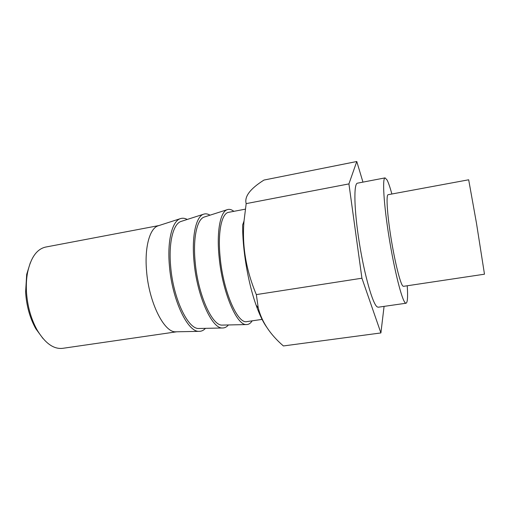 <?xml version="1.0" encoding="UTF-8"?>
<svg xmlns="http://www.w3.org/2000/svg" width="510" height="510" viewBox="0 0 510 510"><rect width="100%" height="100%" fill="white"/><g stroke="black" fill="none" stroke-linecap="round" stroke-linejoin="round"><path stroke-width="0.76" d="M42.999 338.519L35.783 328.695C29.848 318.004 26.456 305.796 25.608 292.058L26.692 274.38L30.319 262.746M176.69 331.793L62.666 348.336C53.652 349.356 45.167 343.3 37.217 330.161C30.931 318.826 27.336 305.866 26.431 291.28C26.106 284.593 26.482 278.339 27.572 272.525C30.81 257.518 36.854 249.027 45.709 247.057L158.91 225.567M158.744 225.618L157.96 225.873C149.73 228.576 144.496 247.197 146.529 270.593C148.805 302.226 164.073 332.641 175.695 331.812L176.517 331.793M175.695 331.812L199.04 331.347C187.635 332.246 172.087 299.733 169.428 265.978C167.121 241.02 172.099 221.359 180.183 218.707C182.427 217.878 184.786 218.127 187.253 219.447M199.04 331.347C201.431 331.398 203.579 330.403 205.479 328.344M199.557 328.472L198.792 328.485C187.935 329.332 173.196 298.446 170.665 266.437C168.466 242.741 173.177 224.011 180.884 221.493L181.611 221.257M198.792 328.485L222.481 327.987C211.918 328.905 196.968 295.889 194.036 261.732C191.543 236.462 195.936 216.699 203.445 214.251C205.517 213.48 207.71 213.792 210.018 215.188M222.481 327.987C224.693 328.045 226.663 327.037 228.391 324.959M222.921 325.087L222.207 325.099C212.154 325.966 197.982 294.601 195.19 262.21C192.812 238.221 196.968 219.396 204.121 217.069L204.803 216.852M222.207 325.099L246.355 324.564C236.678 325.495 222.366 291.962 219.141 257.403C216.45 231.808 220.231 211.95 227.135 209.712C229.232 208.928 231.476 209.47 233.86 211.338M246.355 324.564C248.599 324.621 250.544 323.378 252.195 320.835M262.287 319.368L246.967 321.593C237.775 324.379 223.386 291.93 220.212 257.907C217.521 232.458 221.595 213.154 228.678 212.319L245.335 209.157M384.075 306.376L380.9 332.934L361.921 278.211L348.923 183.9L356.777 161.511L263.982 180.062C250.161 188.751 244.226 196.605 246.177 203.624L244.029 220.996L242.664 224.897C242.333 248.886 247.975 282.572 256.096 305.146C259.462 314.562 262.911 321.784 266.443 326.821M244.029 220.996C241.88 245.469 245.986 270.007 256.332 294.601L258.245 307.874C261.719 321.791 270.102 334.483 283.401 345.952L380.9 332.934M348.923 183.9L246.177 203.624M356.777 161.511L362.954 182.121M361.921 278.211L256.332 294.601M378.261 307.211L377.234 306.905C372.816 304.368 364.491 275.425 359.289 242.55C354.042 209.661 353.564 183.39 357.497 183.166L385.075 177.882C382.175 177.901 383.718 204.261 389.092 237.513C394.44 270.753 401.912 300.167 405.291 302.883L406.056 303.227L378.261 307.211M385.075 177.882L387.096 180.03C388.486 182.758 390.073 187.412 391.865 194.004M407.229 285.766C407.949 296.782 407.56 302.602 406.056 303.227M403.461 286.333L402.785 285.97C400.216 283.413 394.804 261.694 390.985 237.819C387.147 213.926 386 194.769 388.123 194.699L468.677 179.788L476.506 223.386L484.481 274.195L403.461 286.333M26.692 274.38L27.572 272.525M35.783 328.695L37.217 330.161M157.96 225.873L180.183 218.707M180.884 221.493L203.445 214.251M204.121 217.069L227.135 209.712M256.096 305.146L258.245 307.874"/></g></svg>
